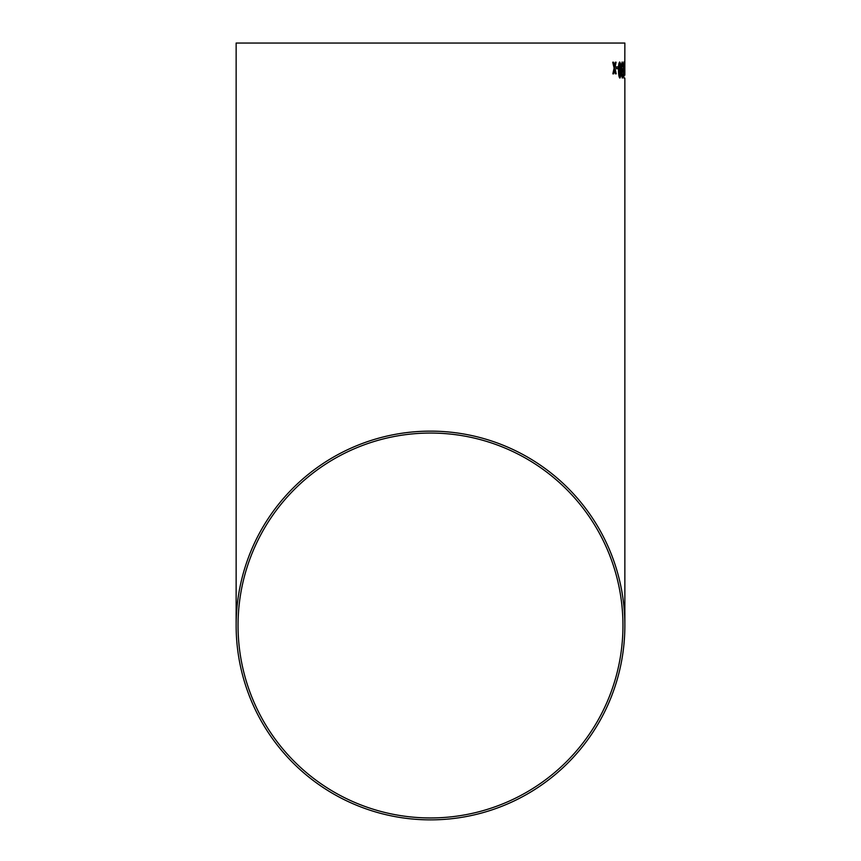 <?xml version="1.0" encoding="UTF-8"?>
<svg xmlns="http://www.w3.org/2000/svg" width="861" height="861" viewBox="0 0 861 861"><rect width="100%" height="100%" fill="white"/><g stroke="black" fill="none" stroke-linecap="round" stroke-linejoin="round"><path stroke-width="1.29" d="M624.86 43.05L236.14 43.05L624.86 43.05L624.806 69.321M624.86 78.093L624.86 625.495A194.36 194.36 0 0 0 430.5 431.135A194.36 194.36 0 0 0 236.14 625.495A194.36 194.36 0 0 0 430.5 819.866A194.36 194.36 0 0 0 624.86 625.495M624.785 70.193L624.86 61.97M613.559 62.207L612.72 62.218L614.119 68.03L612.849 73.852L613.678 73.842L614.539 69.816L615.454 73.831L616.185 73.831L614.915 68.019L616.089 62.196L615.346 62.196L614.506 66.232L613.559 62.207M618.08 66.878L616.444 66.889L616.465 68.729L618.101 68.719L618.08 66.878M619.877 78.093C620.706 77.156 621.029 74.466 620.867 70.032L620.49 63.51L619.694 61.981C618.768 62.907 618.381 65.597 618.542 70.032C618.499 74.466 618.941 77.156 619.877 78.093C620.673 77.156 621.007 74.466 620.846 70.032L620.867 70.032M621.47 74.046L622.299 78.093L622.966 74.014L622.266 76.263L621.836 73.981L622.385 69.73L621.62 66.986L622.148 63.811L622.933 66.458L622.148 61.97L621.244 66.964L621.47 74.046M623.87 78.093L624.139 63.499L623.794 61.97L623.235 70.021L623.87 78.093L623.773 61.97M624.72 66.867L624.699 68.708M430.5 817.95A192.455 192.455 0 0 0 622.955 625.495A192.455 192.455 0 0 0 430.5 433.051A192.455 192.455 0 0 0 238.045 625.495A192.455 192.455 0 0 0 430.5 817.95M622.955 43.05L238.045 43.05L622.955 43.05M624.785 70.021L624.828 63.079M624.849 70.032L624.849 75.165M624.838 63.8L624.828 70.032M623.773 63.8L623.859 76.252M622.277 78.093L622.966 74.014M621.836 73.981L622.266 76.263M621.814 73.981L622.32 71.538M622.342 71.56L622.363 69.73M621.62 66.986L622.169 69.945M621.599 66.986L622.148 63.811M622.621 66.663L622.126 61.97M620.846 70.032L620.49 63.51M620.469 63.51L619.672 61.981M619.027 70.042L619.834 76.263L620.307 75.165L619.705 63.811L619.027 70.042L619.855 76.263M619.683 63.811L619.048 70.042M618.08 68.719L618.058 66.878M613.656 73.842L614.539 69.816M616.164 73.831L614.894 68.019L616.067 62.196M614.485 66.232L613.538 62.207M236.14 43.05L236.14 625.495"/></g></svg>
